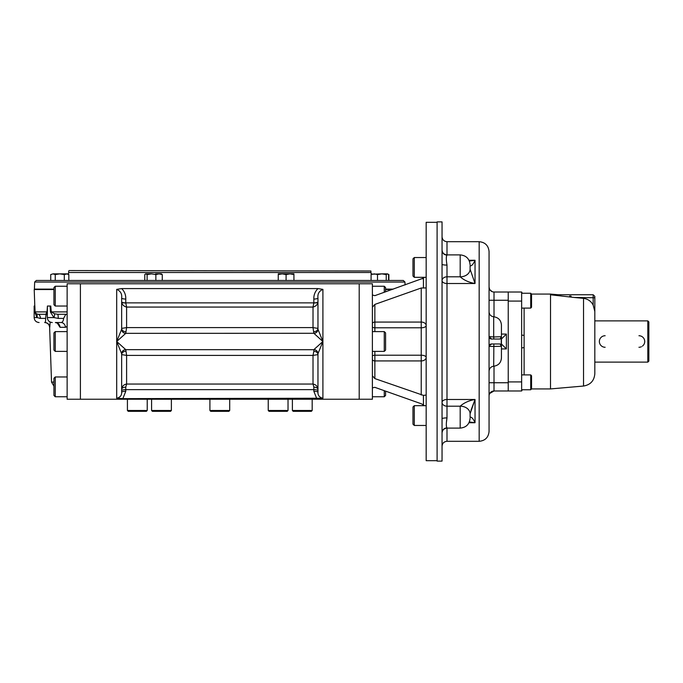 <?xml version="1.0" encoding="UTF-8"?>
<svg xmlns="http://www.w3.org/2000/svg" width="683" height="683" viewBox="0 0 683 683"><rect width="100%" height="100%" fill="white"/><g stroke="black" fill="none" stroke-linecap="round" stroke-linejoin="round"><path stroke-width="1.02" d="M127.422 410.5L128.25 411.32L146.393 411.32L147.221 410.5L127.422 410.5L127.422 399.239M168.479 410.5L151.583 410.5L151.583 399.239L151.583 410.5L152.411 411.32L170.554 411.32L171.382 410.5L168.479 410.5M288.03 410.5L268.231 410.5L268.231 399.239L268.231 410.5L269.059 411.32L287.202 411.32L288.03 410.5L288.03 399.239M292.392 410.5L293.212 411.32L311.363 411.32L312.182 410.5L292.392 410.5L292.392 399.239M209.912 410.5L210.731 411.32L228.882 411.32L229.701 410.5L209.912 410.5L209.912 399.239M414.291 257.534L412.967 258.848L412.967 276.009L414.291 277.324L414.291 257.534L426.166 257.534M414.291 277.324L426.166 277.324M414.291 405.676L412.967 406.991L412.967 424.152L414.291 425.466L414.291 405.676L426.166 405.676M550.532 294.808L550.507 388.926L531.536 388.926L531.536 375.727L530.717 374.907L530.717 389.754L521.641 389.754M558.105 294.74L550.507 294.074L531.536 294.074L530.717 293.246L530.717 308.093L521.641 308.093M521.641 293.246L530.717 293.246L531.536 294.074L531.536 307.273L530.717 308.093M398.172 280.465L386.228 280.465L386.228 274.566L381.865 273.866L385.374 273.866M347.442 280.465L337.129 280.465M224.963 280.465L214.65 280.465M113.395 280.465L92.171 280.465M67.344 273.866L64.304 274.566L64.304 280.465L54.785 280.465L64.936 280.465M66.558 273.866L68.829 274.566L67.617 273.866L52.992 273.866L50.73 274.566L50.73 280.465L41.441 280.465M403.311 280.465L36.301 280.465L34.654 282.053L404.959 282.053L403.311 280.465M371.424 274.233L381.865 273.866L377.494 274.566L374.293 273.866L371.091 274.566L371.091 280.465L163.715 280.465M393.314 289.122L385.588 289.122M53.931 289.122L34.406 289.122L34.654 282.053M370.903 270.98L69.128 270.562L370.903 270.98L370.963 272.5L68.65 272.5L68.385 274.31M638.955 347.271A5.771 5.771 0 0 0 639.476 347.254M640.125 347.152A5.771 5.771 0 0 0 640.62 347.024M640.663 347.015A5.771 5.771 0 0 0 641.388 346.733M642.413 346.119A5.771 5.771 0 0 0 643.574 344.958M643.608 344.924A5.771 5.771 0 0 0 644.47 343.199M644.479 343.156A5.771 5.771 0 0 0 644.701 340.945M644.692 340.911A5.771 5.771 0 0 0 644.18 339.041M644.163 339.007A5.771 5.771 0 0 0 638.955 335.729M605.138 335.729A5.771 5.771 0 0 0 599.358 341.5A5.771 5.771 0 0 0 605.138 347.271M647.817 320.882L648.85 321.906L648.85 361.094L647.817 362.118L594.825 362.118L594.825 373.712L594.825 311.474L593.177 305.113C591.136 301.229 587.926 298.975 583.53 298.351L574.138 297.464L594.825 297.754L594.825 296.388L594.825 320.882L647.817 320.882L647.817 362.118M522.239 293.246L521.641 292.008A2.476 2.45 180 0 0 521.983 293.246M521.641 335.097L521.641 390.992L508.237 390.992L508.237 292.008L521.641 292.008L521.641 335.097L524.117 335.413L524.117 374.907M521.641 347.903L524.117 347.587M522.239 389.754L521.641 390.992A2.476 2.45 180 0 1 521.983 389.754M594.825 298.036L594.825 296.388L593.177 294.74L593.177 305.113M550.507 294.074L550.507 294.783L551.19 294.74M556.517 295.022L557.157 295.065M558.335 295.15L558.865 295.184M560.137 295.278L560.615 295.312M569.622 296.021L571.108 296.14M550.507 294.783L574.138 297.464M521.641 301.083L508.237 301.083L508.237 362.118M489.062 311.832C489.31 314.692 490.855 316.34 493.698 316.775L493.698 337.001L501.254 336.685L500.144 339.024L491.538 339.024L489.062 336.557L493.698 337.001L493.852 339.024M489.754 393.408L494.014 390.992A4.952 4.952 0 0 0 489.062 395.935L489.062 346.452A2.476 2.476 0 0 1 489.088 346.11L491.538 343.976L500.144 343.976L501.254 346.315L489.062 346.452L489.062 336.557A2.476 2.476 0 0 0 491.521 339.024M508.237 300.255L489.062 300.255L489.062 255.544L489.062 336.548A2.476 2.476 0 0 0 489.088 336.89M489.088 346.11L489.062 346.443A2.476 2.476 0 0 1 491.521 343.976M493.852 343.976L493.698 366.225C498.436 365.516 501.015 362.767 501.433 357.994L501.433 325.006L501.433 334.072L506.385 334.072L501.433 339.024L501.433 343.976L506.385 348.928L501.433 348.928M501.254 346.315L501.254 336.685M508.237 320.882L508.237 386.552M489.557 289.216L489.062 287.065A4.952 4.952 0 0 0 494.014 292.008L508.237 292.008M470.092 417.322A9.895 6.292 -0 0 0 470.092 417.304L470.092 413.821A9.895 7.624 180 0 1 470.092 413.813A9.895 7.624 -0 0 1 470.092 413.813L475.035 399.495L446.998 399.495L446.998 265.098C446.093 259.668 446.093 256.33 446.998 255.083A4.952 4.875 -0 0 1 442.046 250.209L442.046 221.898L437.094 221.898L437.094 461.102L442.046 461.102L442.046 250.209M470.971 410.346L475.035 399.495C469.016 400.528 464.064 402.765 460.188 406.18A9.895 7.624 -0 0 1 470.092 413.804L470.092 413.813A9.895 7.641 -0 0 0 460.188 406.189L446.998 406.189L446.998 399.495A4.952 2.877 180 0 0 442.046 402.372A4.952 3.816 180 0 0 446.998 406.189L446.998 417.902A4.952 0.871 -0 0 0 442.046 418.773M470.092 265.713C471.492 266.25 473.14 264.441 475.035 260.274L468.999 260.274M469.349 261.034L475.035 260.274L475.035 283.505L446.998 283.505A4.952 2.877 180 0 1 442.046 280.628A4.952 3.816 180 0 1 446.998 276.811L460.188 276.811A9.895 7.641 0 0 0 470.092 269.179L470.092 265.696A9.895 6.292 0 0 1 470.092 265.696M460.188 276.82C464.064 280.235 469.016 282.472 475.035 283.505L470.092 269.187A9.895 7.624 0 0 0 470.092 269.187A9.895 7.624 180 0 0 470.092 269.187L470.092 269.187A9.895 7.624 0 0 1 460.188 276.82L460.188 254.896C466.207 255.476 469.503 258.78 470.092 264.791M469.349 421.966L475.035 422.726L475.035 399.495M470.092 413.813L470.092 417.287C471.492 416.75 473.14 418.559 475.035 422.726L468.999 422.726M442.046 264.227L442.046 264.227A4.952 0.871 180 0 0 446.998 265.098M446.494 421.829L446.998 417.902C446.093 423.332 446.093 426.67 446.998 427.917L446.998 427.917A4.952 4.875 180 0 0 442.046 432.791M508.237 390.992L494.014 390.992L494.014 382.745L489.062 382.745M437.094 460.684L426.166 460.684L426.166 222.316L437.094 222.316M372.406 387.833L374.856 387.338M421.727 403.943L424.348 405.676L423.426 404.865L423.426 395.38L374.865 378.595L372.389 375.744L372.389 307.256L374.865 304.405L421.223 288.004L426.166 287.927M423.426 287.62L423.426 278.135L374.865 295.654L372.389 295.013L372.389 283.761L67.13 283.761L67.13 399.239L80.406 399.239L80.406 283.761L80.406 399.239L359.198 399.239L359.198 283.761L359.198 399.239L372.389 399.239L372.389 375.744M422.299 278.792L423.281 278.229M423.426 278.135L424.348 277.324M421.223 288.004L421.223 322.06A4.952 3.5 180 0 1 426.166 325.56A4.952 2.22 180 0 1 421.223 327.789L374.865 327.789L374.865 304.405M372.389 323.81A2.476 1.75 180 0 1 374.865 322.06L421.223 322.06L421.223 355.211A4.952 2.22 180 0 1 426.166 357.44A4.952 3.5 180 0 1 421.223 360.94L421.223 394.996M423.426 395.38L426.166 395.073M421.223 403.747L374.865 387.346M372.389 307.256L372.389 295.013M122.829 398.641L116.699 398.223C120.097 397.463 121.745 395.508 121.651 392.341A4.124 1.067 0 0 1 125.774 391.274L122.829 398.641L322.905 398.223L322.905 289.361C319.098 291.035 317.441 293.912 317.962 297.984A4.124 1.067 0 0 1 313.839 299.052C313.685 294.988 315.059 291.504 317.962 288.585L121.651 288.585L116.699 289.361C120.515 291.035 122.163 293.912 121.651 297.984A4.124 1.067 -0 0 0 125.774 299.052L125.774 302.868A4.124 1.067 0 0 1 121.651 301.792L121.659 302.074C122.112 304.695 123.76 306.36 126.603 307.068L125.774 302.945A4.124 1.067 -2.2 0 1 121.659 302.074M317.962 288.585L322.905 289.361M385.588 289.532L392.144 289.532M34.799 306.035L34.218 289.532L53.931 289.532M46.35 314.3A4.124 4.107 72.7 0 0 46.043 314.282L46.188 314.282A4.952 3.902 90 0 1 46.188 314.282L47.042 311.892L35.081 311.892L34.859 306.035L35.081 311.892L36.242 313.728L38.094 314.282L46.043 314.282L45.624 318.406C45.684 321.036 45.42 322.41 44.83 322.53L44.677 322.53C47.605 322.803 49.253 324.391 49.628 327.302L49.774 327.302A4.952 4.943 90 0 0 44.83 322.53L44.89 322.53M47.358 312.063A4.952 0.581 -179.6 0 0 47.042 311.892L47.409 306.035L47.332 317.578L53.897 317.578L50.448 312.063L50.098 306.035L50.781 306.035L51.251 311.892L54.358 313.728L57.671 314.282A4.952 0.606 -90 0 1 58.268 318.406L53.897 317.578A4.952 2.117 -61.7 0 0 54.358 313.728M47.042 311.892L46.068 313.728A4.952 4.277 148.6 0 1 47.332 314.974L46.188 314.282L38.094 314.282A4.952 2.433 -90 0 1 38.103 314.282A4.952 2.433 -90 0 1 40.502 318.406L36.967 317.578L34.824 312.063L36.967 317.578A4.952 3.458 -53.2 0 0 36.242 313.728M67.13 326.448L65.423 327.302L60.01 327.302L57.287 323.076M60.01 327.302A4.952 4.644 90 0 0 55.366 322.53L60.941 322.53A4.952 4.491 90 0 0 60.941 322.53L60.941 322.53C62.503 322.41 63.391 321.036 63.604 318.406L65.816 314.282A4.124 3.637 86.3 0 1 67.13 314.564M65.423 327.302A4.952 4.491 90 0 0 60.949 322.53L60.949 322.53M67.13 314.539A4.124 3.637 -90 0 0 65.867 314.282L65.816 314.282M57.645 314.282L67.13 314.282M67.13 311.892L51.251 311.892A4.952 0.435 -4.5 0 1 50.448 312.063M47.409 306.035L50.098 306.035M39.631 318.363L45.624 318.406M50.166 322.052L49.774 327.302M35.081 311.892A4.952 0.546 -2.2 0 1 34.824 312.063L34.859 306.035M36.967 317.578L34.15 317.578L34.15 306.035L34.654 306.035M66.43 327.012L66.943 326.636M317.962 353.82A4.124 4.107 -0 0 0 313.839 349.713L125.774 349.653A4.124 4.081 -0 0 0 121.651 353.734L116.699 341.5L125.774 333.347A4.124 4.081 0 0 1 121.651 329.266L116.699 341.5L116.699 289.361M125.774 331.699A4.124 3.313 0 0 1 121.651 328.386L126.603 327.601L126.603 307.068L313.01 307.068C315.853 306.36 317.493 304.695 317.954 302.074A4.124 1.067 2.2 0 1 313.83 302.945L313.01 307.068L313.01 327.601L126.603 327.601L125.774 333.287A4.124 4.107 0 0 1 121.651 329.18M125.774 351.301A4.124 3.313 0 0 0 121.651 354.614L126.603 355.399L125.774 349.713A4.124 4.107 0 0 0 121.651 353.82M125.774 349.653L116.699 341.5L116.699 398.223M121.651 288.585C124.537 291.47 125.92 294.962 125.774 299.052M317.954 302.074L317.962 301.792A4.124 1.067 0 0 1 313.839 302.868L125.774 302.868M317.962 389.344L317.962 389.455A4.124 2.314 -0 0 0 317.962 389.438A4.124 2.314 -0 0 0 313.839 387.141L313.01 384.042L313.01 355.399L313.839 351.301A4.124 3.313 0 0 1 317.962 354.614L313.01 355.399L126.603 355.399L126.603 384.042C123.623 384.589 121.975 386.39 121.651 389.455A4.124 2.314 -0 0 0 121.651 389.455L121.651 354.614M317.962 353.734A4.124 4.081 0 0 0 313.839 349.653L322.905 341.5L317.962 353.734L317.962 392.341A4.124 1.067 0 0 0 313.839 391.274L313.839 387.141M313.839 331.699A4.124 3.313 180 0 0 317.962 328.386L313.01 327.601L313.839 333.287A4.124 4.107 180 0 0 317.962 329.18M313.839 333.347A4.124 4.081 180 0 0 317.962 329.266L322.905 341.5L313.839 333.287L125.774 333.347M316.784 398.641L313.839 391.274M322.905 398.223C319.507 397.463 317.86 395.5 317.962 392.341L317.962 392.409M317.954 389.344L317.962 389.438C317.638 386.39 315.99 384.589 313.01 384.042L126.603 384.042L125.774 387.141A4.124 2.314 -0 0 0 121.651 389.438M121.651 392.409L121.651 353.734M121.651 329.266L121.651 297.984M313.839 349.653L313.839 351.301M317.962 329.266L317.962 297.984M55.255 286.237L53.931 287.56L53.931 304.712L55.255 306.035L55.255 286.237L67.13 286.237M55.255 331.605L53.931 332.92L53.931 350.08L55.255 351.395L55.255 331.605L67.13 331.605M55.255 351.395L67.13 351.395M55.255 376.965L53.931 378.288L53.931 395.44L55.255 396.763L55.255 376.965L67.13 376.965M384.264 390.676L384.264 396.763L372.389 396.763M385.588 391.146L385.588 395.44L384.264 396.763M384.264 351.395L385.588 350.08L385.588 332.92L384.264 331.605L384.264 351.395L372.389 351.395M385.588 291.854L385.588 287.56L384.264 286.237L384.264 292.324M293.929 273.866L290.079 273.866M293.912 274.557L290.01 273.866L286.092 274.566L282.19 273.866M291.359 273.951L293.075 274.301M289.993 273.866L282.173 273.866L278.254 274.566L278.254 280.465M283.53 273.951L285.135 274.276M278.254 273.866L282.173 273.866M286.092 274.566L286.092 280.465M293.929 274.566L293.929 280.465L294.834 280.465M151.489 273.866L145.684 273.866L147.118 274.566L151.489 273.866L155.861 274.566L159.062 273.866L162.264 274.566L161.359 273.866L155.545 273.866M145.411 274.028L144.779 274.566L144.779 280.465M147.118 274.566L147.118 280.465M162.264 274.566L162.264 280.465M155.861 274.566L155.861 280.465M388.576 280.465L388.576 274.566L387.406 273.866L388.388 274.301M388.883 274.566L388.883 280.465M371.091 274.566L371.996 273.866M381.865 273.866L387.406 273.866L386.228 274.566M377.494 274.566L377.494 280.465L371.091 280.465M64.304 274.566L59.78 273.866L55.255 274.566L53.001 273.866M67.344 273.951L68.326 274.301M53.615 273.917L54.7 274.276M55.246 274.566L55.255 280.465L50.73 280.465M52.984 273.866L50.73 274.566M68.829 274.566L68.829 280.465M64.304 280.465L55.255 280.465M524.117 308.093L524.117 335.413M550.507 388.926L583.53 386.04L583.53 298.351M521.641 381.917L508.237 381.917M506.385 334.072L506.385 348.928M489.062 346.383L489.062 431.485C488.439 437.453 485.135 440.731 479.167 441.303L479.167 241.697C485.135 242.269 488.439 245.547 489.062 251.515L489.062 336.617M494.014 292.008L494.014 316.792M470.092 418.209C469.503 424.22 466.207 427.524 460.188 428.104L460.188 406.189M446.998 255.083L446.998 241.697C443.993 241.406 442.336 239.75 442.046 236.745M494.014 366.208L494.014 382.745L508.237 382.745M479.167 441.303L446.998 441.303L446.998 428.104C443.993 428.403 442.336 430.051 442.046 433.056M372.389 326.67A2.476 1.11 180 0 0 374.865 327.789L374.865 331.605M374.865 351.395L374.865 355.211A2.476 1.11 180 0 0 372.389 356.33M374.865 378.595L374.865 355.211L421.223 355.211L421.223 360.94L374.865 360.94A2.476 1.75 180 0 1 372.389 359.19M58.268 318.406L63.604 318.406M313.839 299.052L313.839 302.868M317.962 390.702A4.124 1.067 0 0 0 313.839 389.634L125.774 389.634A4.124 1.067 0 0 0 121.651 390.702M125.774 391.274L125.774 387.141M53.931 382.087L51.541 382.087L53.931 386.16M147.221 410.5L147.221 399.239M171.382 410.5L171.382 399.239M312.182 410.5L312.182 399.239M229.701 410.5L229.701 399.239M414.291 425.466L426.166 425.466M531.536 388.926L530.717 389.754L531.536 388.926M530.717 374.907L521.641 374.907M370.963 272.5L371.253 274.395M404.959 282.053L405.062 284.965M68.701 270.98L68.65 272.5M594.825 304.618L594.825 308.929L594.825 304.618M593.177 294.74L551.036 294.74M583.53 386.04C590.471 384.836 594.236 380.73 594.825 373.712M489.344 337.701L489.72 338.23M489.856 338.367L490.42 338.759M489.105 345.982L489.233 345.555M489.318 345.35L489.762 344.719M489.805 344.676L490.445 344.223M490.633 344.147L491.086 344.019M489.062 342.2L489.062 340.8M493.698 366.225C490.855 366.66 489.31 368.308 489.062 371.168M493.698 316.775C498.436 317.484 501.015 320.233 501.433 325.006M489.779 289.626L492.11 291.632M489.071 287.372L489.241 288.388M489.677 393.545L489.404 394.134M489.335 394.304L489.165 394.945M489.088 395.457L489.062 395.952M489.779 393.374L492.11 391.368M460.188 254.896L446.998 254.896C443.993 254.597 442.336 252.949 442.046 249.944M446.998 441.303C443.993 441.594 442.336 443.25 442.046 446.255M460.188 428.104L446.998 428.104M479.167 241.697L446.998 241.697M57.713 323.213L55.383 322.53M47.332 317.578C47.631 320.583 49.278 322.239 52.284 322.53M34.15 317.578C34.44 320.583 36.097 322.239 39.102 322.53M51.541 382.087L49.628 327.302M55.255 306.035L67.13 306.035M55.255 396.763L67.13 396.763M384.264 331.605L372.389 331.605M384.264 286.237L372.389 286.237"/></g></svg>
